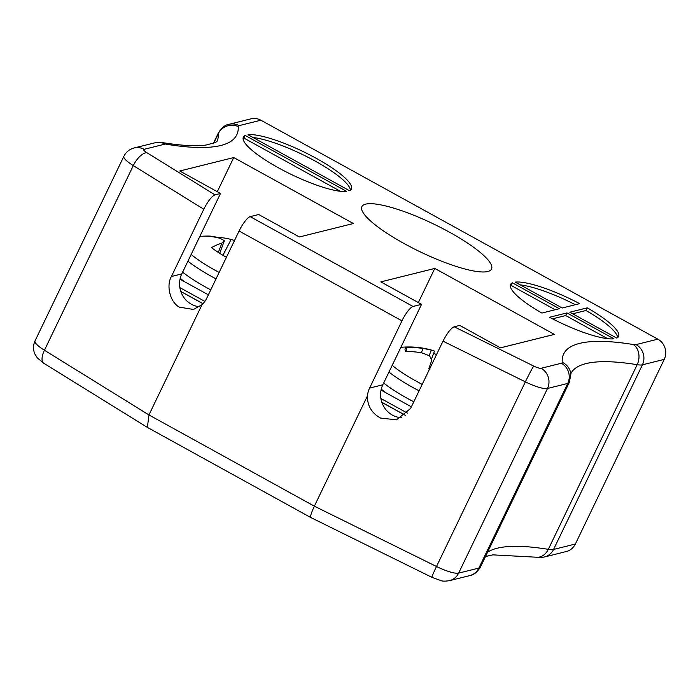 <?xml version="1.0" encoding="UTF-8"?>
<svg xmlns="http://www.w3.org/2000/svg" width="700" height="700" viewBox="0 0 700 700"><rect width="100%" height="100%" fill="white"/><g stroke="black" fill="none" stroke-linecap="round" stroke-linejoin="round"><path stroke-width="1.05" d="M245.201 135.441A59.946 12.871 25.7 0 0 243.355 137.086A59.946 12.871 25.7 0 0 283.036 170.275A59.946 12.871 25.7 0 0 346.701 191.424L245.201 135.441L243.924 138.084L340.41 191.293M248.036 134.732L349.545 190.715A59.946 12.871 25.7 0 0 351.382 189.079A59.946 12.871 25.7 0 0 311.701 155.881A59.946 12.871 25.7 0 0 248.036 134.732M549.517 317.266A59.946 12.871 25.7 0 0 613.909 338.8L566.974 312.918L549.517 317.266M559.335 308.709L512.4 282.817A59.946 12.871 25.7 0 0 510.562 284.463A59.946 12.871 25.7 0 0 541.887 313.058L559.335 308.709M562.179 308L579.635 303.642A59.946 12.871 25.7 0 0 515.244 282.109L562.179 308M616.753 338.091A59.946 12.871 25.7 0 0 618.59 336.455A59.946 12.871 25.7 0 0 587.265 307.851L569.809 312.209L616.753 338.091M454.177 326.777L533.741 366.065A7.49 1.61 25.7 0 0 541.117 368.279L561.374 363.23A14.989 3.22 25.7 0 0 562.222 362.311A14.989 14.525 175.8 0 1 570.824 374.404L569.31 382.401A29.969 6.44 -154.3 0 1 567.753 383.434L547.496 388.491A22.479 4.83 -154.3 0 1 525.367 381.85L442.995 341.171C447.125 333.148 450.852 328.344 454.177 326.777L459.725 325.395L500.439 347.856L554.383 334.399L434.779 268.433L380.835 281.881L421.549 304.342L413.035 306.469M562.222 362.311A307.213 65.966 -154.3 0 1 633.421 344.549A14.989 3.22 25.7 0 0 636.046 344.61L657.86 339.168L260.873 120.207L239.05 125.65A14.989 3.22 25.7 0 0 238.201 126.569A307.213 65.966 -154.3 0 1 165.296 144.043L160.834 142.362L155.934 142.546L134.155 147.971C129.509 149.205 126.087 151.97 123.883 156.275L35.026 340.918A22.479 4.83 25.7 0 0 44.424 350.245L148.951 414.942L314.361 506.179L436.502 566.492A22.479 4.83 25.7 0 0 458.631 573.125L478.887 568.076A29.969 6.44 25.7 0 0 480.445 567.035C477.242 572.189 473.69 575.041 469.787 575.601A14.989 14.166 -104 0 0 478.887 568.076L567.753 383.434A14.989 14.166 -104 0 0 561.374 363.23M442.995 341.171L410.62 408.433L396.471 419.842L380.529 418.058C371.665 413.114 367.299 405.729 367.439 395.902A22.479 21.254 76 0 1 369.582 388.098L401.957 320.836L239.085 231.009L206.71 298.27A22.479 21.254 76 0 1 202.02 304.666L193.471 309.453L179.489 307.178C170.354 302.671 165.909 285.801 171.412 276.5L203.779 209.239C207.918 201.206 211.645 196.411 214.961 194.845L220.509 193.463L179.795 171.001L233.739 157.553L353.342 223.519L299.399 236.968L258.685 214.515L250.171 216.633L412.991 306.442M449.426 232.164A71.934 15.444 25.7 0 0 362.014 210.464A71.934 15.444 25.7 0 0 420.017 251.746A71.934 15.444 25.7 0 0 488.469 271.32A71.934 15.444 25.7 0 0 449.426 232.164M367.439 395.902L314.361 506.179C310.756 514.01 309.776 517.773 311.43 517.457M202.02 304.666L148.951 414.942L147.394 427.411L310.835 517.554L431.9 577.334A14.989 0.691 -63.7 0 1 436.502 566.492L525.367 381.85A14.989 0.691 -63.7 0 1 533.741 366.065M401.957 320.836A14.989 3.666 -61.1 0 1 412.877 306.512M239.085 231.009A14.989 3.666 -61.1 0 1 250.005 216.685L250.206 216.659M657.86 339.168A14.989 14.166 76 0 1 664.239 359.371L575.374 544.014A14.989 14.166 76 0 1 566.282 551.539L544.46 556.981A14.989 14.166 -104 0 0 553.56 549.456L575.374 544.014M239.05 125.65A14.989 14.166 -104 0 0 229.084 124.294L250.898 118.86A14.989 14.166 76 0 1 260.873 120.207M552.528 318.841L565.705 315.551L566.974 312.918M607.617 338.669L565.705 315.551M555.17 309.741L511.131 285.46L512.4 282.817M511.131 285.46A59.946 12.871 25.7 0 0 510.274 285.95M575.356 304.71A59.946 12.871 25.7 0 0 520.266 284.882M572.714 313.81L585.996 310.494L587.265 307.851M617.601 337.601A59.946 12.871 25.7 0 0 585.996 310.494M350.402 190.225A59.946 12.871 25.7 0 0 313.303 160.055A59.946 12.871 25.7 0 0 253.059 137.506M243.924 138.084A59.946 12.871 25.7 0 0 243.075 138.574M171.412 276.5L181.79 273.91L220.509 193.463M181.79 273.91A22.479 21.254 -104 0 0 191.354 304.22A22.479 21.254 -104 0 0 199.456 306.749M217.306 191.695L233.739 157.553M369.582 388.098L382.83 384.79L421.549 304.342M382.83 384.79A22.479 21.254 -104 0 0 392.394 415.1A22.479 21.254 -104 0 0 401.861 417.716M418.346 302.575L434.779 268.433M219.144 272.44A57.059 12.25 -154.3 0 1 202.492 262.701A57.059 12.25 -154.3 0 1 191.144 254.476M226.748 256.637A83.186 40.084 128.6 0 0 225.934 257.005A38.701 8.312 -154.3 0 1 211.505 247.625A83.186 43.199 -62.6 0 1 221.883 243.11A82.513 13.396 -67.4 0 1 224.35 240.765A82.513 46.279 -79.2 0 0 219.756 238.254A83.186 67.848 -92 0 0 206.526 236.25A38.701 8.312 -154.3 0 1 208.889 236.075A38.701 8.312 -154.3 0 1 217.341 237.396A83.186 70.962 104.8 0 1 231.131 239.453A82.513 80.946 75 0 1 234.517 240.502M222.924 255.273L231.131 239.453M219.704 253.321L224.35 240.765M218.33 252.446L221.883 243.11M422.196 384.379A57.059 12.25 -154.3 0 1 392.184 365.365M433.624 353.386A38.701 8.312 -154.3 0 1 436.537 354.594M429.476 369.259A38.701 8.312 -154.3 0 1 428.759 368.874A83.186 1.216 -69.6 0 0 431.725 360.342A82.513 31.666 -75.1 0 0 429.616 355.976A82.513 73.649 -103.6 0 0 421.873 352.905A83.186 79.336 -160.8 0 0 405.668 351.444A38.701 8.312 -154.3 0 1 405.055 349.02A38.701 8.312 -154.3 0 1 406.901 347.305A83.186 82.451 10.9 0 1 423.168 348.547A82.513 74.638 -49.4 0 1 431.349 350.158A82.513 29.68 -64.9 0 1 432.967 350.516A82.513 29.68 -64.9 0 1 434.481 351.102L431.349 359.45M429.126 355.757L431.349 350.158M421.234 352.791L423.168 348.547M406.079 351.444L406.901 347.305M208.364 294.84L180.014 279.204M204.873 301.402L179.847 287.604M411.399 406.822L381.054 390.092M407.496 413.166L380.887 398.484M165.296 144.043L144.13 149.327A7.49 1.61 25.7 0 0 146.869 152.696L214.961 194.845M203.779 209.239L133.289 165.602L44.424 350.245A14.989 6.484 -58.2 0 0 43.776 363.265L147.394 427.411M146.869 152.696A14.989 6.484 121.8 0 0 133.289 165.602A22.479 4.83 -154.3 0 1 123.883 156.275M541.117 368.279A14.989 14.166 -104 0 1 547.496 388.491L458.631 573.125A14.989 14.166 -104 0 1 449.54 580.65L469.787 575.601M664.239 359.371L642.425 364.814A29.969 6.44 -154.3 0 1 637.175 364.7A292.233 62.755 25.7 0 0 570.832 373.651M633.421 344.549A14.989 11.839 -80.7 0 1 637.175 364.7L548.31 549.343A29.969 6.44 25.7 0 0 553.56 549.456L642.425 364.814A14.989 14.166 -104 0 0 636.046 344.61M487.62 552.142A292.233 62.755 -154.3 0 1 548.31 549.343A14.989 11.839 -80.7 0 1 535.806 557.174L492.844 554.864L485.511 556.509M216.965 141.47A292.233 62.755 25.7 0 0 218.286 133.665L213.657 143.273M238.201 126.569A14.989 14.525 175.8 0 0 218.286 133.665A29.969 6.44 -154.3 0 1 218.426 132.86L213.36 143.386M144.13 149.327A14.989 14.166 -104 0 0 134.155 147.971M210.761 289.87A59.946 12.871 -154.3 0 1 192.815 279.396A59.946 12.871 -154.3 0 1 182.63 272.169M216.046 278.889A59.946 12.871 -154.3 0 1 198.1 268.415A59.946 12.871 -154.3 0 1 187.915 261.188M413.814 401.8A59.946 12.871 -154.3 0 1 383.67 383.049M419.099 390.819A59.946 12.871 -154.3 0 1 388.955 372.067M203.035 303.66L180.784 291.392M405.379 415.266L381.824 402.273M569.31 382.401L480.445 567.035M544.46 556.981C540.514 557.646 537.626 557.707 535.806 557.174M449.54 580.65C445.463 581.28 442.645 581.289 441.096 580.668L431.9 577.334M43.776 363.265L37.328 357.884L35 354.244C33.005 349.808 33.014 345.363 35.026 340.918M570.824 374.404L570.841 373.616M229.084 124.294C225.339 124.74 221.786 127.593 218.426 132.86M216.991 141.444L215.268 142.59L206.071 145.031C195.93 146.528 180.854 145.635 160.834 142.354M184.039 281.426L180.224 278.285M208.889 236.075A83.265 83.265 0 0 0 199.815 236.46M385.079 392.306L381.264 389.165M432.967 350.516A83.265 83.265 0 0 0 400.855 347.34M202.974 303.721L180.819 291.506M405.309 415.319L381.859 402.386"/></g></svg>
